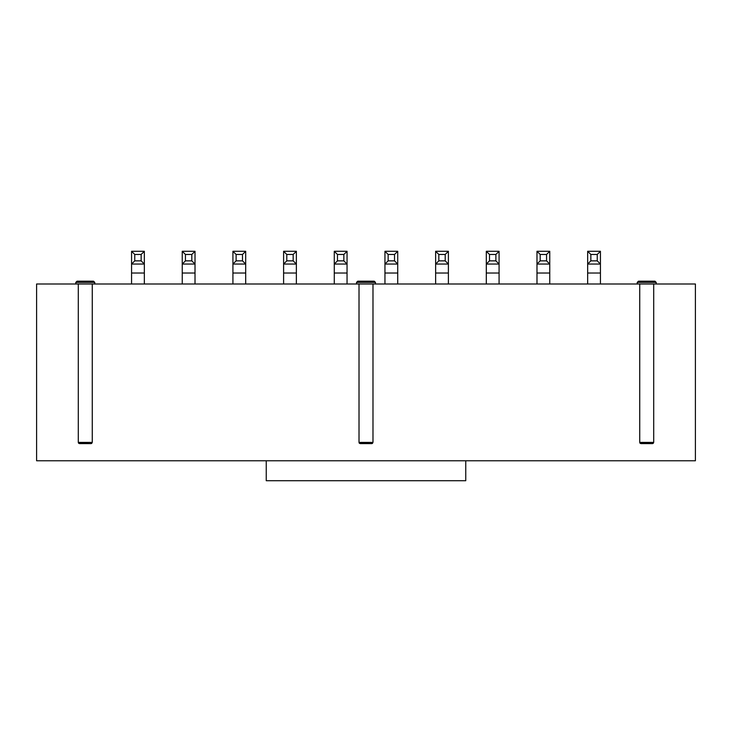 <?xml version="1.0" encoding="UTF-8"?>
<svg xmlns="http://www.w3.org/2000/svg" width="732" height="732" viewBox="0 0 732 732"><rect width="100%" height="100%" fill="white"/><g stroke="black" fill="none" stroke-linecap="round" stroke-linejoin="round"><path stroke-width="1.1" d="M266.247 480.723L266.247 460.767L465.753 460.767L465.753 480.723L465.753 460.767L266.247 460.767L266.247 480.723L465.753 480.723L266.247 480.723M695.4 460.767L465.753 460.767L695.4 460.767L695.4 283.998L695.4 460.767M266.247 460.767L36.6 460.767L36.6 283.998L695.4 283.998L653.703 283.998L653.703 442.412L653.703 283.998L372.981 283.998L372.981 442.412L372.981 283.998L92.269 283.998L92.269 442.412L92.269 283.998L36.6 283.998L36.6 460.767L266.247 460.767M637.243 283.998L637.243 282.406L656.192 282.406L637.243 282.406L637.243 283.998M75.808 283.998L75.808 282.406L94.757 282.406L75.808 282.406L75.808 283.998M356.521 283.998L356.521 282.406L375.479 282.406L356.521 282.406L356.521 283.998M638.441 281.207L654.994 281.207L638.441 281.207L637.243 282.406L638.441 281.207L654.994 281.207L656.192 282.406L654.994 281.207M77.006 281.207L93.559 281.207L77.006 281.207L75.808 282.406L77.006 281.207L93.559 281.207L94.757 282.406L94.757 283.998M357.719 281.207L374.281 281.207L357.719 281.207L356.521 282.406L357.719 281.207L374.281 281.207L375.479 282.406L375.479 283.998M75.808 282.406L94.757 282.406L75.808 282.406M356.521 282.406L375.479 282.406L356.521 282.406M637.243 282.406L656.192 282.406L637.243 282.406M640.198 443.354L652.505 443.61L640.93 443.61L639.731 442.412L639.731 283.998L639.731 442.412L653.703 442.412L639.731 442.412L639.887 442.997M359.476 443.354L371.783 443.61L360.217 443.61L359.019 442.412L359.019 283.998L359.019 442.412L372.981 442.412L359.019 442.412L359.165 442.997M78.763 443.354L91.07 443.61L79.495 443.61L78.297 442.412L78.297 283.998L78.297 442.412L92.269 442.412L78.297 442.412L78.452 442.997M78.297 442.412L79.495 443.61L91.07 443.61L92.269 442.412L91.07 443.61L91.829 443.336M359.019 442.412L360.217 443.61L371.783 443.61L372.981 442.412L371.783 443.61L372.551 443.336M639.731 442.412L640.93 443.61L652.505 443.61L653.703 442.412L652.505 443.61L653.264 443.336M144.341 251.277L144.341 283.998L144.341 273.027L131.568 273.027L131.568 283.998L131.568 251.277L144.341 251.277L141.148 254.471L141.148 260.857L144.341 264.051L144.341 251.277L131.568 251.277L131.568 273.027L144.341 273.027L144.341 264.051L131.568 264.051L134.761 260.857L134.761 254.471L131.568 251.277L134.761 254.471L141.148 254.471L144.341 251.277M195.014 251.277L195.014 283.998L195.014 273.027L182.25 273.027L182.25 283.998L182.25 251.277L195.014 251.277L191.821 254.471L191.821 260.857L195.014 264.051L195.014 251.277L182.25 251.277L182.25 273.027L195.014 273.027L195.014 264.051L182.25 264.051L185.443 260.857L185.443 254.471L182.25 251.277L185.443 254.471L191.821 254.471L195.014 251.277M245.696 251.277L245.696 283.998L245.696 273.027L232.922 273.027L232.922 283.998L232.922 251.277L245.696 251.277L242.502 254.471L242.502 260.857L245.696 264.051L245.696 251.277L232.922 251.277L232.922 273.027L245.696 273.027L245.696 264.051L232.922 264.051L236.116 260.857L236.116 254.471L232.922 251.277L236.116 254.471L242.502 254.471L245.696 251.277M296.368 251.277L296.368 283.998L296.368 273.027L283.604 273.027L283.604 283.998L283.604 251.277L296.368 251.277L293.175 254.471L293.175 260.857L296.368 264.051L296.368 251.277L283.604 251.277L283.604 273.027L296.368 273.027L296.368 264.051L283.604 264.051L286.788 260.857L286.788 254.471L283.604 251.277L286.788 254.471L293.175 254.471L296.368 251.277M347.05 251.277L347.05 283.998L347.05 273.027L334.277 273.027L334.277 283.998L334.277 251.277L347.05 251.277L343.857 254.471L343.857 260.857L347.05 264.051L347.05 251.277L334.277 251.277L334.277 273.027L347.05 273.027L347.05 264.051L334.277 264.051L337.47 260.857L337.47 254.471L334.277 251.277L337.47 254.471L343.857 254.471L347.05 251.277M397.723 251.277L397.723 283.998L397.723 273.027L384.95 273.027L384.95 283.998L384.95 251.277L397.723 251.277L394.53 254.471L394.53 260.857L397.723 264.051L397.723 251.277L384.95 251.277L384.95 273.027L397.723 273.027L397.723 264.051L384.95 264.051L388.143 260.857L388.143 254.471L384.95 251.277L388.143 254.471L394.53 254.471L397.723 251.277M448.396 251.277L448.396 283.998L448.396 273.027L435.632 273.027L435.632 283.998L435.632 251.277L448.396 251.277L445.212 254.471L445.212 260.857L448.396 264.051L448.396 251.277L435.632 251.277L435.632 273.027L448.396 273.027L448.396 264.051L435.632 264.051L438.825 260.857L438.825 254.471L435.632 251.277L438.825 254.471L445.212 254.471L448.396 251.277M499.078 251.277L499.078 283.998L499.078 273.027L486.304 273.027L486.304 283.998L486.304 251.277L499.078 251.277L495.884 254.471L495.884 260.857L499.078 264.051L499.078 251.277L486.304 251.277L486.304 273.027L499.078 273.027L499.078 264.051L486.304 264.051L489.498 260.857L489.498 254.471L486.304 251.277L489.498 254.471L495.884 254.471L499.078 251.277M549.75 251.277L549.75 283.998L549.75 273.027L536.986 273.027L536.986 283.998L536.986 251.277L549.75 251.277L546.557 254.471L546.557 260.857L549.75 264.051L549.75 251.277L536.986 251.277L536.986 273.027L549.75 273.027L549.75 264.051L536.986 264.051L540.179 260.857L540.179 254.471L536.986 251.277L540.179 254.471L546.557 254.471L549.75 251.277M600.432 251.277L600.432 283.998L600.432 273.027L587.659 273.027L587.659 283.998L587.659 251.277L600.432 251.277L597.239 254.471L597.239 260.857L600.432 264.051L600.432 251.277L587.659 251.277L587.659 273.027L600.432 273.027L600.432 264.051L587.659 264.051L590.852 260.857L590.852 254.471L587.659 251.277L590.852 254.471L597.239 254.471L600.432 251.277M141.148 254.471L134.761 254.471L134.761 260.857L141.148 260.857L141.148 254.471M141.148 260.857L134.761 260.857L131.568 264.051L144.341 264.051L141.148 260.857M191.821 254.471L185.443 254.471L185.443 260.857L191.821 260.857L191.821 254.471M191.821 260.857L185.443 260.857L182.25 264.051L195.014 264.051L191.821 260.857M242.502 254.471L236.116 254.471L236.116 260.857L242.502 260.857L242.502 254.471M242.502 260.857L236.116 260.857L232.922 264.051L245.696 264.051L242.502 260.857M293.175 254.471L286.788 254.471L286.788 260.857L293.175 260.857L293.175 254.471M293.175 260.857L286.788 260.857L283.604 264.051L296.368 264.051L293.175 260.857M343.857 254.471L337.47 254.471L337.47 260.857L343.857 260.857L343.857 254.471M343.857 260.857L337.47 260.857L334.277 264.051L347.05 264.051L343.857 260.857M394.53 254.471L388.143 254.471L388.143 260.857L394.53 260.857L394.53 254.471M394.53 260.857L388.143 260.857L384.95 264.051L397.723 264.051L394.53 260.857M445.212 254.471L438.825 254.471L438.825 260.857L445.212 260.857L445.212 254.471M445.212 260.857L438.825 260.857L435.632 264.051L448.396 264.051L445.212 260.857M495.884 254.471L489.498 254.471L489.498 260.857L495.884 260.857L495.884 254.471M495.884 260.857L489.498 260.857L486.304 264.051L499.078 264.051L495.884 260.857M546.557 254.471L540.179 254.471L540.179 260.857L546.557 260.857L546.557 254.471M546.557 260.857L540.179 260.857L536.986 264.051L549.75 264.051L546.557 260.857M597.239 254.471L590.852 254.471L590.852 260.857L597.239 260.857L597.239 254.471M597.239 260.857L590.852 260.857L587.659 264.051L600.432 264.051L597.239 260.857M656.192 283.998L656.192 282.406"/></g></svg>
